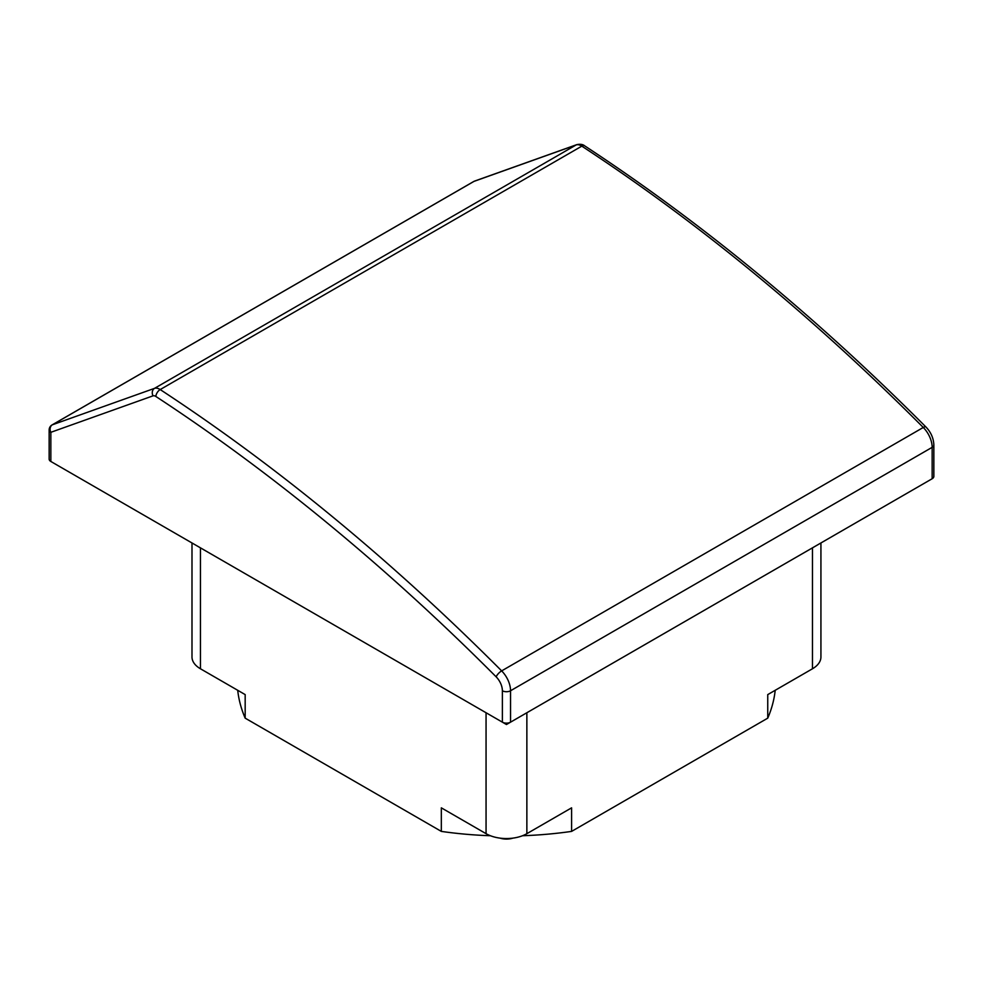 <?xml version="1.0" encoding="UTF-8"?>
<svg xmlns="http://www.w3.org/2000/svg" width="983" height="983" viewBox="0 0 983 983"><rect width="100%" height="100%" fill="white"/><g stroke="black" fill="none" stroke-linecap="round" stroke-linejoin="round"><path stroke-width="1.47" d="M512.966 838.118A13.467 7.778 180 0 1 499.954 838.118M486.057 712.736L486.057 833.67A28.851 16.662 0 0 0 526.863 833.67L571.59 807.842L571.59 831.397L767.748 718.155A269.281 155.461 0 0 0 775.206 690.287M169.162 529.788L506.466 724.52L506.466 723.132M843.758 529.788L506.466 724.52M932.154 478.746A5.775 3.33 0 0 0 933.85 476.386L933.85 444.98A5.775 3.33 180 0 1 932.154 447.339L510.546 690.754A5.775 3.33 180 0 1 502.374 690.754A13.467 7.778 -120 0 0 496.157 676.845A1725.3 996.111 -120 0 0 155.842 396.456A5.775 3.33 -120 0 0 153.004 395.854L50.846 432.311A5.775 3.33 180 0 1 49.15 429.952L49.15 459.11A5.775 3.33 0 0 0 50.846 461.469L502.374 722.161A5.775 3.33 0 0 0 510.546 722.161L932.154 478.746L932.154 447.339A19.23 11.108 -120 0 0 923.27 427.47L501.649 670.885A19.23 11.108 60 0 1 510.546 690.754L510.546 722.161M820.928 542.96L820.928 656.988A28.851 16.662 180 0 1 812.474 668.772L767.748 694.6L767.748 718.155M486.057 833.67L441.33 807.842L441.33 831.397L245.172 718.155L245.172 694.6L200.446 668.772A28.851 16.662 180 0 1 191.992 656.988L191.992 542.96M237.714 690.287A269.281 155.461 0 0 0 245.172 718.155M441.33 831.397A269.281 155.461 0 0 0 490.431 835.734M522.489 835.734A269.281 155.461 0 0 0 571.59 831.397M526.863 712.736L526.863 833.67M502.374 722.161L502.374 690.754M50.846 461.469L50.846 432.311A5.775 4.682 70.4 0 1 52.357 424.803L154.515 388.359A11.538 6.66 60 0 1 160.192 389.563A1731.075 999.441 60 0 1 501.649 670.885A5.775 1.978 135.1 0 0 496.157 676.845M812.474 547.838L812.474 668.772M200.446 547.838L200.446 668.772M933.85 444.98C933.592 438.258 930.95 432.262 925.937 426.991A5.775 1.978 -44.9 0 0 923.27 427.47A1731.075 999.441 -120 0 0 581.813 146.148L160.192 389.563A5.775 3.096 123.2 0 0 155.842 396.456M925.937 426.991C815.718 316.501 701.96 222.785 584.701 145.865A5.775 3.096 -56.8 0 0 581.813 146.148A11.538 6.66 -120 0 0 576.136 144.943L154.515 388.359A5.775 4.682 70.4 0 0 153.004 395.854M584.701 145.865C582.931 144.341 580.277 143.936 576.763 144.648A5.775 4.682 -109.6 0 0 576.136 144.943L473.978 181.388L52.357 424.803A5.775 3.33 -120 0 0 52.038 424.951L473.659 181.536A5.775 3.33 -120 0 0 473.364 181.732M473.978 181.388A5.775 4.682 -109.6 0 1 474.605 181.093A5.775 5.775 0 0 0 473.659 181.536A5.775 3.33 -120 0 1 473.978 181.388M576.763 144.648L474.605 181.093M52.038 424.951A5.775 5.775 0 0 0 49.15 429.952"/></g></svg>
